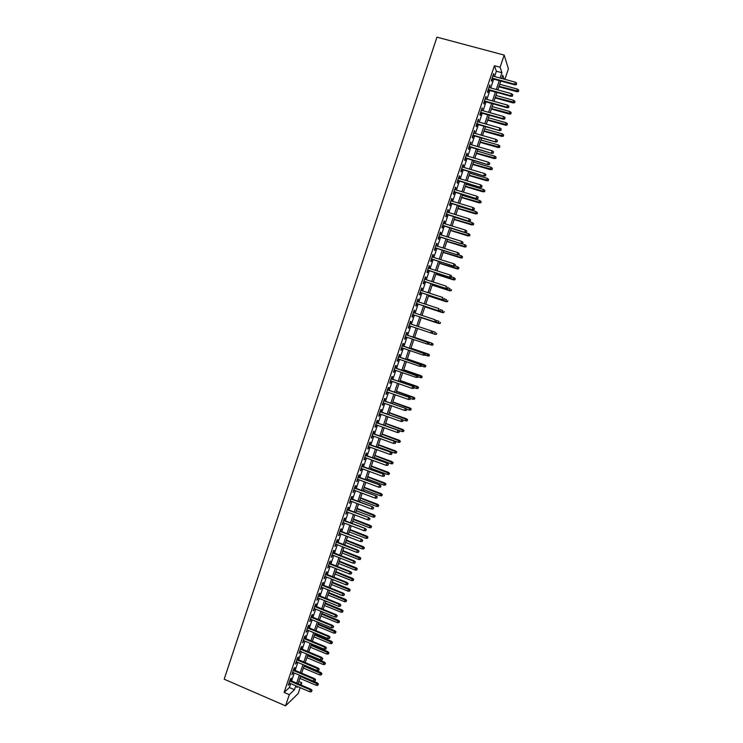 <?xml version="1.0" encoding="UTF-8"?>
<svg xmlns="http://www.w3.org/2000/svg" width="743" height="743" viewBox="0 0 743 743"><rect width="100%" height="100%" fill="white"/><g stroke="black" fill="none" stroke-linecap="round" stroke-linejoin="round"><path stroke-width="1.11" d="M298.862 681.517L301.807 682.771L301.054 685.018M300.163 687.656L298.184 693.535L285.544 705.85L224.182 679.204L436.958 37.15L504.181 55.084L500.104 67.223L494.429 65.7L284.114 692.42L289.38 687.526L290.699 683.606M504.181 55.084L508.416 68.82L504.878 79.334M290.485 680.495L291.284 678.136L290.411 678.926L288.284 685.269L289.603 683.133M294.033 669.926L294.832 667.567L293.968 668.319L291.832 674.681L293.16 672.545M297.59 659.338L298.38 656.988L297.534 657.713L295.398 664.084L296.717 661.939M301.147 648.741L301.937 646.382L301.101 647.088L298.955 653.459L300.283 651.323M304.714 638.126L305.503 635.776L304.676 636.445L302.531 642.825L303.85 640.689M308.28 627.501L309.069 625.142L308.252 625.782L306.107 632.182L307.426 630.045M311.856 616.857L312.645 614.507L311.837 615.111L309.682 621.519L311.011 619.383M315.431 606.195L316.221 603.845L315.422 604.43L313.267 610.839L314.595 608.703M319.016 595.524L319.806 593.174L319.016 593.731L316.852 600.149L318.18 598.013M322.601 584.834L323.391 582.484L322.611 583.014L320.447 589.44L321.775 587.304M326.196 574.135L326.985 571.785L326.214 572.286L324.05 578.723L325.378 576.587M329.799 563.417L330.579 561.067L329.818 561.541L327.654 567.986L328.982 565.85M333.393 552.69L334.183 550.34L333.431 550.777L331.267 557.231L332.585 555.095M337.006 541.944L337.796 539.594L337.043 540.003L334.879 546.467L336.207 544.331M340.619 531.18L341.409 528.83L340.666 529.211L338.492 535.684L339.82 533.548M344.241 520.406L345.021 518.057L344.297 518.41L342.124 524.892L343.452 522.756M347.863 509.614L348.643 507.265L347.928 507.59L345.746 514.082L347.074 511.946M351.485 498.804L352.275 496.463L351.569 496.751L349.386 503.252L350.715 501.116M355.117 487.984L355.906 485.643L355.21 485.903L353.027 492.414L354.355 490.278M358.758 477.145L359.547 474.805L358.86 475.037L356.668 481.557L357.996 479.421M362.398 466.298L363.188 463.957L362.51 464.161L360.318 470.69L361.005 470.468L361.646 468.545M366.048 455.431L366.838 453.091L366.169 453.258L363.968 459.796L364.646 459.611L365.305 457.66M369.708 444.546L370.488 442.215L369.828 442.354L367.627 448.902L368.296 448.744L368.965 446.757M373.367 433.652L374.147 431.311L373.497 431.423L371.296 437.98L371.955 437.85L372.624 435.844M377.026 422.739L377.806 420.408L377.165 420.482L374.964 427.049L375.614 426.956L376.302 424.912M380.695 411.808L381.475 409.477L380.843 409.523L378.642 416.099L379.274 416.034L379.97 413.962M384.372 400.867L385.153 398.536L384.53 398.554L382.32 405.139L382.942 405.102L383.657 402.994M388.05 389.908L388.83 387.577L388.217 387.567L386.007 394.161L386.62 394.152L387.335 392.016M391.728 378.93L392.518 376.608L391.914 376.562L389.694 383.165L390.307 383.193L391.032 381.029M395.425 367.943L396.205 365.621L395.61 365.547L393.391 372.159L393.985 372.215L394.728 370.014M399.112 356.937L399.901 354.615L399.316 354.513L397.096 361.135L397.681 361.219L398.424 358.99M402.817 345.922L403.598 343.6L403.022 343.461L400.802 350.092L401.378 350.213L402.13 347.956M406.523 334.889L407.303 332.567L406.737 332.4L404.508 339.04L405.074 339.189L405.845 336.895M410.229 323.827L411.009 321.515L410.461 321.32L408.223 327.969L408.78 328.146L409.56 325.824M413.953 312.738L414.724 310.453L414.185 310.221L411.947 316.88L412.495 317.094L413.275 314.763M417.687 301.639L418.448 299.373L417.91 299.113L415.671 305.782L416.21 306.023L416.999 303.683M421.42 290.513L422.173 288.275L421.652 287.987L419.405 294.665L419.934 294.934L420.724 292.584M425.154 279.377L425.897 277.158L425.386 276.842L423.148 283.529L423.659 283.826L424.448 281.476M428.897 268.223L429.64 266.031L429.138 265.678L426.891 272.375L427.392 272.709L428.191 270.35M432.649 257.059L433.373 254.886L432.89 254.505L430.634 261.211L431.135 261.582L431.924 259.214M436.401 245.877L437.125 243.732L436.643 243.314L434.386 250.029L434.878 250.428L435.677 248.051M440.162 234.677L440.878 232.559L440.404 232.113L438.147 238.837L438.621 239.265L439.429 236.878M443.933 223.457L444.63 221.368L444.175 220.885L441.909 227.618L442.382 228.082L443.181 225.696M447.704 212.229L448.391 210.158L447.945 209.647L445.679 216.389L446.134 216.891L446.942 214.486M451.475 200.982L452.162 198.938L451.725 198.39L449.459 205.152L449.905 205.672L450.713 203.266M455.255 189.716L455.933 187.7L455.505 187.125L453.239 193.886L453.676 194.443L454.484 192.028M459.044 178.441L459.713 176.444L459.295 175.84L457.019 182.611L457.447 183.205L458.264 180.781M462.833 167.147L463.502 165.178L463.093 164.537L460.809 171.317L461.227 171.939L462.044 169.506M466.632 155.835L467.291 153.894L466.892 153.216L464.607 160.014L465.016 160.664L465.833 158.222M470.44 144.504L470.69 141.885L468.406 148.684L468.805 149.371L469.622 146.928M474.248 133.164L474.508 130.536L472.214 137.344L472.604 138.068L473.421 135.607M478.065 121.806L478.316 119.168L476.031 125.985L476.402 126.737L477.229 124.276M481.882 110.428L482.142 107.781L479.848 114.617L480.21 115.397L481.037 112.927M485.708 99.033L485.968 96.386L483.674 103.231L484.018 104.048L484.854 101.568M489.535 87.628L489.795 84.971L487.501 91.816L487.845 92.671L488.68 90.182M291.59 680.969L294.256 673.009M295.138 670.39L297.822 662.403M298.695 659.803L301.389 651.787M302.252 649.206L304.955 641.153M305.819 638.59L308.531 630.501M309.385 627.956L312.116 619.838M312.961 617.312L315.701 609.158M316.546 606.65L319.295 598.459M320.131 595.979L322.889 587.75M323.716 585.289L326.493 577.032M327.31 574.58L330.096 566.287M330.914 563.863L333.709 555.532M334.517 553.126L337.322 544.768M338.13 542.381L340.944 533.985M341.743 531.616L344.576 523.183M345.365 520.834L348.207 512.373M348.987 510.042L351.838 501.544M352.619 499.231L355.479 490.696M356.25 488.411L359.129 479.839M359.891 477.573L362.779 468.963M363.531 466.715L366.438 458.078M367.181 455.849L370.098 447.175M370.841 444.964L373.766 436.252M374.5 434.061L377.435 425.321M378.168 423.148L381.113 414.371M381.837 412.216L384.8 403.403M385.515 401.266L388.487 392.425M389.193 390.307L392.174 381.428M392.88 379.329L395.87 370.413M396.567 368.342L399.576 359.389M400.263 357.337L403.282 348.346M403.969 346.312L406.997 337.285M407.675 335.279L410.721 326.214M411.39 324.217L414.436 315.143M415.114 313.128L418.151 304.063M418.838 302.02L421.885 292.965M422.581 290.894L425.618 281.857M426.315 279.758L429.352 270.721M430.067 268.604L433.095 259.586M433.819 257.431L436.838 248.422M437.571 246.239L440.59 237.249M441.333 235.039L444.351 226.058M445.103 223.819L448.113 214.848M448.874 212.591L451.883 203.628M452.654 201.334L455.663 192.381M456.434 190.069L459.434 181.134M460.223 178.794L463.223 169.859M464.022 167.491L467.013 158.575M467.821 156.179L470.811 147.272M471.619 144.848L474.61 135.95M475.436 133.499L478.418 124.61M479.244 122.14L482.226 113.261M483.071 110.763L486.043 101.893M486.897 99.367L489.869 90.516M490.733 87.953L493.696 79.111M494.569 76.529L496.352 71.217L494.429 65.7M493.371 76.204L493.64 73.538L491.337 80.402L491.662 81.284L492.507 78.786M285.544 705.85L289.306 694.659L294.497 689.718L295.816 685.798M284.114 692.42L289.306 694.659M297.219 686.402L296.856 687.479L297.757 686.625M299.94 684.544L301.807 682.771M504.042 79.102L502.76 75.229L501.674 78.461M500.801 81.052L497.819 89.903M496.965 92.466L493.984 101.336M493.129 103.862L490.139 112.741M489.303 115.249L486.312 124.137M485.476 126.616L482.486 135.523M481.659 137.975L478.659 146.882M477.842 149.306L474.842 158.231M474.034 160.627L471.034 169.562M470.235 171.93L467.226 180.874M466.437 183.215L463.428 192.177M462.648 194.49L459.638 203.452M458.868 205.746L455.849 214.718M455.087 216.984L452.06 225.974M451.307 228.203L448.289 237.203M447.546 239.413L444.509 248.422M443.775 250.605L440.748 259.623M440.023 261.787L436.986 270.814M436.271 272.941L433.225 281.987M432.519 284.086L429.473 293.141M428.776 295.212L425.73 304.277M425.042 306.33L421.987 315.404M421.309 317.428L418.253 326.511M417.575 328.508L414.529 337.582M413.851 339.597L410.814 348.634M410.127 350.668L407.099 359.677M406.402 361.73L403.393 370.701M402.697 372.772L399.688 381.707M398.982 383.806L395.991 392.694M395.285 394.812L392.304 403.672M391.58 405.808L388.617 414.631M387.892 416.795L384.939 425.581M384.205 427.754L381.261 436.512M380.518 438.704L377.593 447.425M376.84 449.645L373.924 458.329M373.172 460.558L370.265 469.214M369.503 471.461L366.605 480.08M365.844 482.356L362.955 490.937M362.185 493.231L359.315 501.776M358.535 504.088L355.674 512.596M354.885 514.927L352.033 523.406M351.244 525.756L348.402 534.198M347.603 536.576L344.78 544.981M343.972 547.368L341.158 555.745M340.35 558.151L337.545 566.491M336.728 568.924L333.932 577.227M333.115 579.679L330.329 587.945M329.502 590.416L326.734 598.654M325.898 601.143L323.14 609.344M322.295 611.851L319.546 620.015M318.701 622.541L315.961 630.677M315.106 633.222L312.385 641.32M311.521 643.884L308.809 651.955M307.936 654.537L305.234 662.57M304.361 665.171L301.667 673.167M317.744 685.334L318.413 683.978L317.744 685.334L316.156 685.306L317.354 682.873L300.776 675.824L298.11 683.755M500.141 78.043L501.924 72.73L500.104 67.223M296.698 683.151L299.383 675.192M300.265 672.573L302.949 664.576M303.822 661.976L306.525 653.942M307.388 651.36L310.1 643.299M310.964 640.735L313.685 632.637M314.54 630.092L317.28 621.956M318.125 619.43L320.874 611.266M321.719 608.758L324.468 600.558M325.304 598.078L328.072 589.84M328.908 587.369L331.684 579.103M332.511 576.652L335.297 568.358M336.115 565.925L338.919 557.594M339.727 555.179L342.542 546.811M343.35 544.415L346.173 536.019M346.972 533.641L349.804 525.208M350.594 522.849L353.445 514.379M354.225 512.048L357.086 503.54M357.866 501.228L360.736 492.683M361.507 490.389L364.395 481.817M365.157 479.541L368.054 470.923M368.816 468.675L371.714 460.028M372.466 457.79L375.391 449.106M376.134 446.896L379.06 438.175M379.803 435.983L382.747 427.234M383.472 425.052L386.425 416.266M387.149 414.111L390.121 405.288M390.837 403.152L393.818 394.301M394.524 392.183L397.514 383.286M398.22 381.196L401.22 372.262M401.917 370.19L404.935 361.228M405.622 359.166L408.65 350.167M409.337 348.133L412.374 339.096M413.052 337.09L416.099 328.016M416.767 326.019L419.823 316.936M420.501 314.911L423.556 305.837M424.244 303.794L427.29 294.73M427.987 292.658L431.033 283.603M431.739 281.504L434.776 272.467M435.491 270.341L438.528 261.304M439.252 259.149L442.28 250.131M443.014 247.958L446.041 238.949M446.784 236.738L449.812 227.739M450.564 225.51L453.583 216.519M454.344 214.263L457.363 205.291M458.134 202.997L461.143 194.034M461.923 191.722L464.932 182.769M465.722 180.428L468.722 171.484M469.52 169.116L472.52 160.182M473.328 157.785L476.328 148.869M477.145 146.445L480.136 137.539M480.962 135.087L483.953 126.189M484.789 123.709L487.77 114.821M488.615 112.314L491.597 103.444M492.451 100.909L495.432 92.048M496.296 89.485L499.268 80.634M496.352 71.217L501.924 72.73M289.38 687.526L294.497 689.718M493.389 74.281L493.965 74.439M489.563 85.677L490.139 85.835M485.736 97.064L486.312 97.222M481.928 108.432L482.495 108.589M478.111 119.781L478.687 119.939M474.313 131.112L474.879 131.27M470.514 142.424L471.081 142.591M466.715 153.727L467.291 153.894M462.926 165.011L463.502 165.178M459.146 176.277L459.713 176.444M455.366 187.533L455.933 187.7M451.595 198.771L452.162 198.938M447.834 209.99L448.391 210.158M444.073 221.191L444.63 221.368M440.311 232.383L440.878 232.559M436.559 243.555L437.125 243.732M432.816 254.71L433.373 254.886M429.073 265.855L429.64 266.031M425.34 276.981L425.897 277.158M421.615 288.089L422.173 288.275M417.891 299.188L418.448 299.373M414.167 310.268L414.724 310.453M410.452 321.329L411.009 321.515M408.232 327.96L408.78 328.146M404.526 339.003L405.074 339.189M400.821 350.018L401.378 350.213M397.124 361.033L397.681 361.219M393.437 372.02L393.985 372.215M389.75 382.998L390.307 383.193M386.072 393.957L386.62 394.152M382.394 404.907L382.942 405.102M378.726 415.839L379.274 416.034M375.066 426.751L375.614 426.956M371.407 437.655L371.955 437.85M367.748 448.54L368.296 448.744M364.098 459.415L364.646 459.611M360.457 470.263L361.005 470.468M356.816 481.111L357.364 481.306M353.185 491.931L353.724 492.135M349.554 502.742L350.092 502.946M345.932 513.534L346.47 513.747M342.309 524.317L342.848 524.53M338.697 535.081L339.235 535.294M335.093 545.836L335.632 546.04M331.489 556.572L332.019 556.776M327.886 567.29L328.425 567.503M324.292 577.998L324.83 578.212M320.707 588.688L321.236 588.902M317.122 599.36L317.651 599.582M313.546 610.022L314.075 610.244M309.97 620.674L310.5 620.888M306.395 631.299L306.933 631.522M302.838 641.924L303.367 642.147M299.271 652.521L299.8 652.744M295.723 663.109L296.253 663.341M292.166 673.687L292.696 673.91M288.628 684.247L289.157 684.47M491.931 78.628L514.815 84.869L514.62 84.238L492.107 78.099M516.292 84.321L516.673 83.179L516.292 84.321L514.62 84.238L515.317 82.176L492.795 76.046M514.815 84.869L516.394 84.674M516.673 83.179L515.317 82.176M518.438 91.528L518.716 90.07L518.438 91.528L516.887 91.714L517.388 89.095L499.723 84.256M518.335 91.194L499.045 86.272M516.887 91.714L498.878 86.773M517.388 89.095L518.716 90.07M488.105 90.024L510.952 96.321L510.747 95.717L488.272 89.522M512.419 95.801L512.809 94.649L512.419 95.801L510.747 95.717L511.444 93.646L488.959 87.47M510.952 96.321L512.531 96.135M512.809 94.649L511.444 93.646M484.278 101.401L507.097 107.754L506.884 107.168L484.445 100.927M508.556 107.252L508.936 106.11L508.556 107.252L506.884 107.168L507.58 105.107L485.133 98.875M507.097 107.754L508.667 107.577M508.936 106.11L507.58 105.107M480.47 112.769L503.243 119.168L503.03 118.611L480.619 112.314M504.692 118.694L505.082 117.552L504.692 118.694L503.03 118.611L503.726 116.558L481.306 110.261M503.243 119.168L504.813 119.001M505.082 117.552L503.726 116.558M476.662 124.118L499.398 130.573L476.802 123.682M500.838 130.118L501.228 128.976L500.838 130.118L499.175 130.034L499.872 127.982L477.489 121.638M499.398 130.573L500.968 130.415M501.228 128.976L499.872 127.982M514.658 102.729L514.927 101.28L514.658 102.729L513.107 102.905L513.599 100.305L495.962 95.438M514.546 102.404L495.284 97.444M513.107 102.905L495.126 97.927M513.599 100.305L514.927 101.28M510.878 113.911L511.147 112.481L510.878 113.911L509.336 114.078L509.819 111.506L492.21 106.593M510.766 113.605L491.532 108.599M509.336 114.078L491.383 109.054M509.819 111.506L511.147 112.481M507.107 125.075L507.376 123.663L507.107 125.075L505.574 125.242L506.048 122.688L488.457 117.738M506.995 124.778L487.789 119.744M505.574 125.242L487.64 120.171M506.048 122.688L507.376 123.663M503.345 136.229L503.605 134.827L503.345 136.229L501.813 136.378L502.277 133.861L484.724 128.864M503.225 135.941L484.046 130.87M501.813 136.378L483.907 131.279M502.277 133.861L503.605 134.827M472.854 135.449L495.562 141.959L472.994 135.04M496.993 141.523L497.383 140.381L496.993 141.523L495.33 141.449L496.018 139.396L473.681 132.997M495.562 141.959L497.123 141.811M497.383 140.381L496.018 139.396M499.584 147.365L499.835 145.981L499.584 147.365L498.051 147.513L498.507 145.015L480.981 139.981M499.463 147.095L480.312 141.978M498.051 147.513L480.182 142.359M498.507 145.015L499.835 145.981M469.056 146.761L491.727 153.327L469.186 146.38M493.148 152.909L493.538 151.776L493.148 152.909L491.485 152.835L492.182 150.792L469.873 144.337M491.727 153.327L493.278 153.188M493.538 151.776L492.182 150.792M495.832 158.491L496.083 157.117L495.832 158.491L494.076 158.157L494.754 156.151L477.247 151.07M495.702 158.231L476.579 153.067M494.299 158.621L476.458 153.439M494.754 156.151L496.083 157.117M465.267 158.064L487.891 164.677L465.387 157.702M489.312 164.287L489.702 163.154L489.312 164.287L487.649 164.212L488.337 162.169L466.065 155.668M487.891 164.677L489.451 164.547M489.702 163.154L488.337 162.169M492.08 169.59L492.321 168.234L492.08 169.59L490.324 169.274L491.002 167.277L473.523 162.16M491.95 169.348L472.854 164.147M490.556 169.72L472.743 164.491M491.002 167.277L492.321 168.234M461.477 169.339L484.074 176.017L461.589 169.014M485.485 175.645L485.866 174.512L485.485 175.645L483.823 175.571L484.51 173.528L462.267 166.98M484.074 176.017L485.625 175.896M485.866 174.512L484.51 173.528M488.337 180.679L488.578 179.342L488.337 180.679L486.572 180.382L487.25 178.376L469.799 173.221M488.197 180.447L469.13 175.209M486.814 180.8L469.028 175.534M487.25 178.376L488.578 179.342M457.697 180.614L480.257 187.338L457.799 180.298M481.659 186.985L482.04 185.852L481.659 186.985L479.997 186.92L480.684 184.877L458.477 178.274M480.257 187.338L481.798 187.217M482.04 185.852L480.684 184.877M484.594 191.759L484.835 190.431L484.594 191.759L482.829 191.462L483.507 189.474L466.084 184.273M484.455 191.536L465.415 186.261M483.08 191.861L465.322 186.558M483.507 189.474L484.835 190.431M453.917 191.861L476.439 198.641L454.01 191.573M477.833 198.316L478.213 197.183L477.833 198.316L476.17 198.242L476.857 196.208L454.697 189.549M476.439 198.641L477.981 198.53M478.213 197.183L476.857 196.208M480.86 202.82L481.092 201.502L480.86 202.82L479.096 202.542L479.764 200.545L462.378 195.307M480.721 202.607L461.709 197.294M479.356 202.913L461.617 197.564M479.764 200.545L481.092 201.502M450.147 203.099L472.632 209.925L450.23 202.839M474.025 209.628L474.406 208.495L474.025 209.628L472.362 209.554L473.05 207.52L450.908 200.814M472.632 209.925L474.173 209.832M474.406 208.495L473.05 207.52M477.136 213.863L477.359 212.563L477.136 213.863L475.362 213.594L476.031 211.606L458.672 206.331M476.987 213.659L458.004 208.309M475.631 213.947L457.92 208.56M476.031 211.606L477.359 212.563M446.376 214.318L468.833 221.2L446.459 214.077M470.208 220.922L470.588 219.789L470.208 220.922L468.554 220.847L469.232 218.813L447.137 212.052M468.833 221.2L470.365 221.108M470.588 219.789L469.232 218.813M473.412 224.888L473.635 223.597L473.412 224.888L471.638 224.637L472.307 222.649L454.967 217.337M473.263 224.702L454.298 219.315M471.907 224.971L454.224 219.538M472.307 222.649L473.635 223.597M442.614 225.519L465.034 232.457L442.689 225.305M466.409 232.197L466.79 231.073L466.409 232.197L464.746 232.132L465.434 230.098L443.367 223.29M465.034 232.457L466.567 232.373M466.79 231.073L465.434 230.098M469.687 235.903L469.91 234.63L469.687 235.903L467.914 235.661L468.582 233.683L451.27 228.324M469.539 235.726L450.611 230.302M468.192 235.977L450.537 230.506M468.582 233.683L469.91 234.63M438.862 236.701L461.245 243.695L438.927 236.515M462.61 243.453L462.991 242.329L462.61 243.453L460.948 243.388L461.635 241.364L439.605 234.5M461.245 243.695L462.768 243.63M462.991 242.329L461.635 241.364M465.982 246.899L466.195 245.636L465.982 246.899L464.486 246.964L464.867 244.698L461.607 243.676M465.824 246.741L446.914 241.271M464.486 246.964L446.859 241.447M464.867 244.698L466.195 245.636M435.11 247.874L457.465 254.914L435.166 247.716M458.812 254.7L459.193 253.577L458.812 254.7L457.159 254.635L457.837 252.611L435.844 245.701M457.465 254.914L458.979 254.858M459.193 253.577L457.837 252.611M462.267 257.886L462.48 256.632L462.267 257.886L460.781 257.932L461.152 255.694L458.561 254.877M462.109 257.737L443.237 252.23M460.781 257.932L443.181 252.388M461.152 255.694L462.48 256.632M431.367 259.038L453.685 266.124L431.414 258.889M455.022 265.929L455.403 264.814L455.022 265.929L453.369 265.864L454.047 263.849L432.092 256.883M453.685 266.124L455.199 266.078M455.403 264.814L454.047 263.849M458.57 268.845L458.942 267.749L458.57 268.845L457.084 268.892L457.447 266.672L455.236 265.975M458.403 268.715L439.55 263.171M457.084 268.892L439.512 263.301M457.447 266.672L458.775 267.619M427.624 270.173L449.905 277.315L427.671 270.053M451.242 277.148L451.623 276.024L451.242 277.148L449.589 277.083L450.267 275.068L428.339 268.047M449.905 277.315L451.419 277.278M451.623 276.024L450.267 275.068M454.874 279.805L455.236 278.709L454.874 279.805L453.388 279.842L453.75 277.641L451.53 276.935M454.697 279.674L435.881 274.093M453.388 279.842L435.844 274.204M453.75 277.641L455.069 278.579M423.891 281.3L446.134 288.488L423.928 281.207M447.462 288.34L447.843 287.225L447.462 288.34L445.809 288.284L446.487 286.269L424.597 279.201M446.134 288.488L447.648 288.46M451.177 290.736L451.549 289.649L451.177 290.736L449.701 290.764L450.054 288.6L447.843 287.885M451.001 290.624L432.212 285.006M449.701 290.764L432.175 285.098M420.166 292.408L442.373 299.652L420.185 292.333M443.692 299.522L444.073 298.407L443.692 299.522L442.039 299.466L442.717 297.451L420.863 290.337M442.373 299.652L443.877 299.633M447.49 301.658L447.862 300.571L447.49 301.658L446.014 301.677L446.357 299.531L444.156 298.816M447.314 301.565L428.544 295.9M446.014 301.677L428.525 295.974M416.442 303.497L438.611 310.797L416.451 303.45M439.93 310.695L440.302 309.58L439.93 310.695L438.277 310.63L438.946 308.624L417.129 301.454M438.611 310.797L440.116 310.788M443.803 312.571L444.175 311.475L443.803 312.571L442.336 312.58L442.67 310.453L440.469 309.729M443.627 312.478L424.885 306.785M442.336 312.58L424.866 306.831M436.169 321.84L436.54 320.725L436.169 321.84L434.516 321.784L412.727 314.558L434.859 321.923L435.184 319.778L413.396 312.562M434.859 321.923L436.355 321.923M440.135 323.456L440.497 322.369L440.135 323.456L438.333 323.326L438.992 321.366L436.262 320.456M439.949 323.381L421.235 317.651M438.667 323.465L421.225 317.67M436.457 334.331L436.633 333.18L436.457 334.331L434.999 334.331L409.012 325.638M432.407 332.975L432.788 331.861L432.407 332.975L430.754 332.92L431.432 330.914L409.681 323.651M431.116 333.04L432.602 333.04M436.271 334.276L434.655 334.211L435.314 332.26L431.878 331.109M428.86 344.148L429.231 343.043L428.86 344.148L427.374 344.139L405.288 336.709M428.042 342.142L405.966 334.703L429.231 343.043M428.655 344.093L427.011 344.037L427.68 342.04L429.036 342.987M431.989 343.229L414.603 337.368L431.989 343.229L433.16 344.111L432.602 345.142L433.16 344.111M432.788 345.198L428.182 344.139M432.602 345.142L430.986 345.086L431.646 343.136L432.965 344.055M425.117 355.238L425.488 354.132L425.117 355.238L423.259 355.145L401.582 347.761M424.912 355.2L423.259 355.145L424.309 353.222L402.26 345.736M425.284 354.086L402.251 345.774M425.488 354.132L424.309 353.222M429.129 356.046L429.296 354.922L429.129 356.046L427.318 355.953L428.33 354.067L410.963 348.17M429.296 354.922L410.953 348.216M428.934 355.999L425.126 355.2M428.33 354.067L429.491 354.959M421.383 366.318L421.755 365.212L421.383 366.318L419.526 366.234L397.876 358.804M421.17 366.29L419.526 366.234L420.575 364.293L398.564 356.751M421.55 365.175L398.545 356.816M421.755 365.212L420.575 364.293M425.47 366.875L425.637 365.76L425.47 366.875L423.659 366.791L424.68 364.897L407.34 358.962M425.637 365.76L407.322 359.018M425.275 366.847L421.476 366.048M424.68 364.897L425.841 365.788M417.65 377.37L418.021 376.264L417.65 377.37L415.792 377.305L394.171 369.828M417.436 377.36L415.792 377.305L416.851 375.345L394.867 367.757M417.807 376.255L394.839 367.841M418.021 376.264L416.851 375.345M421.82 377.695L421.978 376.59L421.82 377.695L419.999 377.62L421.03 375.707L403.718 369.726M421.978 376.59L403.69 369.819M421.615 377.676L417.826 376.868M421.03 375.707L422.182 376.608M414.083 387.307L413.712 388.413L414.297 387.317L412.727 386.369L412.059 388.366L390.484 380.834M391.143 378.856L413.127 386.388L391.18 378.744M414.297 387.317L413.127 386.388M412.059 388.366L413.712 388.413M417.965 388.487L418.541 387.409L417.965 388.487L416.349 388.44L417.39 386.499L400.096 380.49M418.328 387.409L400.059 380.592M416.349 388.44L414.176 387.679M417.39 386.499L418.541 387.409M410.359 398.35L409.987 399.455L410.573 398.341L409.003 397.421L408.334 399.4L386.787 391.83M387.456 389.852L409.402 397.403L387.502 389.713M410.573 398.341L409.402 397.403M408.334 399.4L409.987 399.455M414.315 399.288L414.891 398.202L414.315 399.288L412.709 399.242L413.749 397.282L396.483 391.227M414.687 398.211L396.446 391.357M412.709 399.242L410.535 398.471M413.749 397.282L414.891 398.202M406.635 409.374L406.263 410.48L406.858 409.356L405.288 408.446L404.619 410.433L383.1 402.808M383.769 400.83L405.697 408.418L383.825 400.672M406.858 409.356L405.697 408.418M404.619 410.433L406.263 410.48M410.675 410.071L411.26 408.975L410.675 410.071L409.068 410.025L410.117 408.046L392.88 401.954M411.046 408.994L392.824 402.112M409.068 410.025L406.607 409.152M410.117 408.046L411.26 408.975M402.92 420.389L402.548 421.485L403.152 420.362L401.573 419.461L400.904 421.439L379.422 413.767M380.091 411.789L401.991 419.405L380.147 411.613M403.152 420.362L401.991 419.405M400.904 421.439L402.548 421.485M407.043 420.844L407.628 419.73L407.043 420.844L405.437 420.789L406.486 418.801L389.276 412.671M407.405 419.767L389.221 412.848M405.437 420.789L402.334 419.684M406.486 418.801L407.628 419.73M399.214 431.386L398.842 432.482L399.446 431.339L397.867 430.457L397.199 432.435L375.754 424.708M376.413 422.739L398.285 430.383L376.478 422.535M399.446 431.339L398.285 430.383M397.199 432.435L398.842 432.482M403.412 431.59L403.997 430.476L403.412 431.59L401.805 431.544L402.864 429.538L385.682 423.371M403.774 430.522L385.608 423.566M401.805 431.544L384.967 425.488M402.864 429.538L403.997 430.476M395.508 442.364L395.137 443.46L395.75 442.308L394.161 441.444L393.493 443.413L372.085 435.639M372.745 433.68L394.589 441.342L372.819 433.448M395.75 442.308L394.589 441.342M393.493 443.413L395.137 443.46M399.79 442.336L400.375 441.203L399.79 442.336L398.183 442.289L399.242 440.265L382.088 434.051M400.152 441.258L382.013 434.274M398.183 442.289L381.363 436.197M399.242 440.265L400.375 441.203M391.812 453.332L391.44 454.428L392.053 453.258L390.465 452.403L389.796 454.382L368.417 446.562M369.076 444.593L390.902 452.283L369.16 444.342M392.053 453.258L390.902 452.283M389.796 454.382L391.44 454.428M396.168 453.063L396.762 451.92L396.168 453.063L394.561 453.016L395.629 450.964L378.493 444.723M396.53 451.985L378.419 444.964M394.561 453.016L377.769 446.887M395.629 450.964L396.762 451.92M388.115 464.282L387.744 465.378L388.357 464.199L386.769 463.363L386.1 465.332L364.757 457.456M365.417 455.496L387.214 463.214L365.51 455.227M388.357 464.199L387.214 463.214M386.1 465.332L387.744 465.378M392.545 463.771L393.149 462.62L392.545 463.771L390.948 463.725L392.016 461.663L374.918 455.375M392.908 462.694L374.825 455.635M390.948 463.725L374.184 457.558M392.016 461.663L393.149 462.62M384.428 475.214L384.057 476.309L384.679 475.121L383.082 474.294L382.413 476.263L361.107 468.341M361.757 466.39L383.527 474.127L361.86 466.093M384.679 475.121L383.527 474.127M382.413 476.263L384.057 476.309M388.942 474.461L389.536 473.31L388.942 474.461L387.335 474.424L388.413 472.334L371.333 466.019M389.304 473.393L371.24 466.298M387.335 474.424L370.599 468.22M388.413 472.334L389.536 473.31M380.741 486.136L380.379 487.222L381.001 486.024L379.394 485.216L378.735 487.185L357.457 479.216M358.107 477.257L379.859 485.03L358.219 476.941M381.001 486.024L379.859 485.03M378.735 487.185L380.379 487.222M385.329 485.142L385.933 483.981L385.329 485.142L383.732 485.105L384.818 483.006L367.757 476.644M385.691 484.074L367.664 476.95M383.732 485.105L367.014 478.863M384.818 483.006L385.933 483.981M377.063 497.039L376.701 498.126L377.323 496.918L375.717 496.12L375.057 498.089L353.807 490.074M354.467 488.114L376.181 495.915L354.578 487.78M377.323 496.918L376.181 495.915M375.057 498.089L376.701 498.126M381.735 495.813L382.339 494.634L381.735 495.813L380.128 495.767L381.224 493.649L364.191 487.259M382.088 494.745L364.089 487.584M380.128 495.767L363.438 489.488M381.224 493.649L382.339 494.634M373.395 507.924L373.023 509.011L373.655 507.794L372.048 507.014L371.389 508.974L350.167 500.912M350.826 498.962L372.522 506.782L350.947 498.599M373.655 507.794L372.522 506.782M371.389 508.974L373.023 509.011M378.141 506.466L378.744 505.277L378.141 506.466L376.534 506.42L377.63 504.283L360.634 497.856M378.493 505.398L360.513 498.2M376.534 506.42L359.872 500.104M377.63 504.283L378.744 505.277M369.726 518.8L369.355 519.886L369.986 518.66L368.379 517.89L367.72 519.849L346.535 511.732M347.195 509.791L368.862 517.639L347.315 509.401M369.986 518.66L368.862 517.639M367.72 519.849L369.355 519.886M374.546 517.1L375.159 515.902L374.546 517.1L372.94 517.063L374.045 514.908L357.067 508.435M374.909 516.032L356.946 508.806M372.94 517.063L356.306 510.71M374.045 514.908L375.159 515.902M366.067 529.657L365.695 530.743L366.327 529.499L364.72 528.747L364.061 530.706L342.904 522.543M343.563 520.602L365.203 528.477L343.693 520.193M366.327 529.499L365.203 528.477M364.061 530.706L365.695 530.743M370.961 527.725L371.574 526.518L370.961 527.725L369.355 527.688L370.469 525.515L353.519 519.004M371.314 526.657L353.389 519.394M369.355 527.688L352.749 521.298M370.469 525.515L371.574 526.518M362.408 540.495L362.036 541.582L362.677 540.337L361.061 539.594L360.401 541.545L339.282 533.335M339.941 531.394L361.553 539.297L340.08 530.966M362.677 540.337L361.553 539.297M360.401 541.545L362.036 541.582M367.376 538.331L367.999 537.115L367.376 538.331L365.779 538.294L366.893 536.102L349.972 529.555M367.739 537.273L349.832 529.963M365.779 538.294L349.191 531.867M366.893 536.102L367.999 537.115M358.748 551.325L358.386 552.411L359.027 551.148L357.411 550.424L356.751 552.374L335.669 544.117M336.319 542.176L357.411 550.424L357.903 550.108L336.468 541.731M359.027 551.148L357.903 550.108M356.751 552.374L358.386 552.411M363.801 548.919L364.423 547.693L363.801 548.919L362.203 548.891L363.318 546.681L346.424 540.096M364.163 547.86L346.275 540.523M362.203 548.891L345.644 542.427M363.318 546.681L364.423 547.693M355.108 562.135L354.736 563.222L355.386 561.949L353.761 561.234L353.101 563.185L332.056 554.882M332.706 552.95L353.761 561.234L354.262 560.9L332.864 552.476M355.386 561.949L354.262 560.9M353.101 563.185L354.736 563.222M360.225 559.498L360.857 558.262L360.225 559.498L358.628 559.47L359.761 557.241L342.885 550.619M360.587 558.448L342.727 551.074M358.628 559.47L342.096 552.968M359.761 557.241L360.857 558.262M351.467 572.937L351.095 574.014L351.745 572.732L350.12 572.036L349.461 573.977L328.443 565.637M329.093 563.696L350.12 572.036L350.631 571.683L329.26 563.203M351.745 572.732L350.631 571.683M349.461 573.977L351.095 574.014M356.659 570.067L357.29 568.822L356.659 570.067L355.061 570.03L356.194 567.791L339.347 561.132M357.021 569.008L339.189 561.606M355.061 570.03L338.548 563.5M356.194 567.791L357.29 568.822M347.826 583.719L347.464 584.797L348.114 583.506L346.479 582.818L345.829 584.76L324.84 576.373M325.49 574.441L346.479 582.818L347 582.447L325.657 573.921M348.114 583.506L347 582.447M345.829 584.76L347.464 584.797M353.101 580.617L353.733 579.354L353.101 580.617L351.504 580.58L352.637 578.323L335.817 571.627M353.454 579.559L335.65 572.119M351.504 580.58L335.019 574.014M352.637 578.323L353.733 579.354M344.195 594.484L343.833 595.561L344.483 594.261L342.848 593.592L342.198 595.533L321.245 587.091M321.886 585.159L342.848 593.592L343.377 593.193L322.072 584.62M344.483 594.261L343.377 593.193M342.198 595.533L343.833 595.561M349.544 591.149L350.176 589.886L349.544 591.149L347.947 591.122L349.089 588.837L332.288 582.113M349.897 590.1L332.121 582.623M347.947 591.122L331.48 584.518M349.089 588.837L350.176 589.886M340.563 605.239L340.201 606.316L340.861 605.006L339.226 604.347L338.567 606.279L317.651 597.79M318.292 595.867L339.226 604.347L339.755 603.929L318.478 595.31M340.861 605.006L339.755 603.929M338.567 606.279L340.201 606.316M345.987 601.672L346.628 600.4L345.987 601.672L344.399 601.644L345.541 599.35L328.768 592.58M346.349 600.623L328.592 593.118M344.399 601.644L327.96 595.004M345.541 599.35L346.628 600.4M336.941 615.975L336.579 617.052L337.238 615.724L335.604 615.083L334.954 617.015L314.057 608.489M314.707 606.557L335.604 615.083L336.142 614.647L314.902 605.982M337.238 615.724L336.142 614.647M334.954 617.015L336.579 617.052M342.449 612.176L343.09 610.895L342.449 612.176L340.851 612.148L342.003 609.836L325.258 603.037M342.802 611.127L325.072 603.595M340.851 612.148L324.44 605.471M342.003 609.836L343.09 610.895M333.328 626.702L332.966 627.77L333.626 626.442L331.982 625.81L331.332 627.742L310.472 619.16M311.122 617.238L331.982 625.81L332.53 625.346L311.326 616.634M333.626 626.442L332.53 625.346M331.332 627.742L332.966 627.77M338.901 622.671L339.542 621.38L338.901 622.671L337.303 622.643L338.464 620.312L321.747 613.477M339.254 621.622L321.552 614.052M337.303 622.643L320.92 615.928M338.464 620.312L339.542 621.38M329.716 637.401L329.353 638.478L330.022 637.132L328.369 636.519L327.719 638.451L306.896 629.823M307.537 627.9L328.369 636.519L328.926 636.036L307.751 627.278M330.022 637.132L328.926 636.036M327.719 638.451L329.353 638.478M335.362 633.147L336.012 631.847L335.362 633.147L333.774 633.129L334.935 630.779L318.236 623.897M335.715 632.107L318.041 624.501M333.774 633.129L317.41 626.377M334.935 630.779L336.012 631.847M326.103 648.1L325.75 649.168L326.418 647.812L324.765 647.218L324.115 649.141L303.32 640.466M303.961 638.553L324.765 647.218L325.323 646.707L304.184 637.912M326.418 647.812L325.323 646.707M324.115 649.141L325.75 649.168M331.833 643.614L332.483 642.305L331.833 643.614L330.236 643.587L331.406 641.228L314.735 634.308M332.186 642.574L314.53 634.931M330.236 643.587L313.899 636.807M331.406 641.228L332.483 642.305M322.508 658.781L322.146 659.84L322.815 658.484L321.162 657.899L320.521 659.821L299.754 651.1M300.395 649.187L321.162 657.899L321.728 657.369L300.618 648.518M322.815 658.484L321.728 657.369M320.521 659.821L322.146 659.84M328.304 654.063L328.954 652.744L328.304 654.063L326.706 654.044L327.886 651.657L311.243 644.71M328.657 653.023L311.029 645.351M326.706 654.044L310.398 647.227M327.886 651.657L328.954 652.744M318.905 669.443L318.552 670.502L319.23 669.137L317.567 668.561L316.917 670.483L296.188 661.716M296.829 659.803L317.567 668.561L318.143 668.013L297.061 659.115M319.23 669.137L318.143 668.013M316.917 670.483L318.552 670.502M324.784 664.502L325.434 663.165L324.784 664.502L323.186 664.474L324.375 662.078L307.751 655.094M325.128 663.462L307.528 655.753M323.186 664.474L306.896 657.629M324.375 662.078L325.434 663.165M315.32 680.086L314.958 681.155L315.636 679.771L313.973 679.213L313.332 681.127L292.631 672.322M293.271 670.409L313.973 679.213L314.558 678.647L293.513 669.703M315.636 679.771L314.558 678.647M313.332 681.127L314.958 681.155M321.264 674.923L321.923 673.576L321.264 674.923L319.666 674.904L320.855 672.48L304.259 665.468M321.617 673.882L304.036 666.146M319.666 674.904L303.404 668.013M320.855 672.48L321.923 673.576M311.726 690.721L311.373 691.789L312.051 690.396L310.388 689.848L309.747 691.761L289.073 682.91M289.714 681.006L310.388 689.848L310.973 689.263L289.956 680.272M312.051 690.396L310.973 689.263M309.747 691.761L311.373 691.789M318.097 684.294L300.543 676.52M316.156 685.306L299.912 678.387M317.354 682.873L318.413 683.978"/></g></svg>

